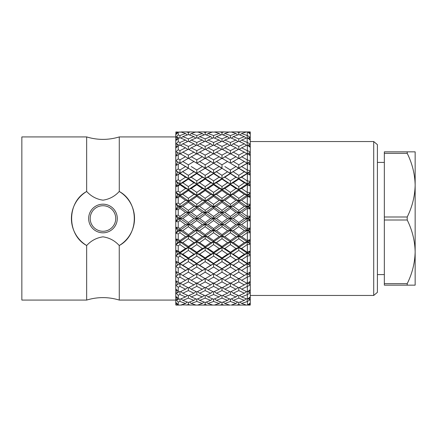 <?xml version="1.0" encoding="UTF-8"?>
<svg xmlns="http://www.w3.org/2000/svg" width="437" height="437" viewBox="0 0 437 437"><rect width="100%" height="100%" fill="white"/><g stroke="black" fill="none" stroke-linecap="round" stroke-linejoin="round"><path stroke-width="0.66" d="M407.213 151.841L407.213 153.349L384.336 153.349L384.336 151.841L415.15 151.841L415.15 285.159L384.336 285.159L384.336 283.651L407.213 283.651L407.213 285.159M407.213 216.998L407.213 220.002L384.336 220.002L384.336 216.998L407.213 216.998C412.249 206.827 414.893 196.218 415.15 185.173C414.899 174.139 412.255 163.531 407.213 153.349M407.213 283.651C412.249 273.486 414.893 262.877 415.15 251.827C414.899 240.798 412.255 230.19 407.213 220.002M384.336 283.651L384.336 220.002M384.336 216.998L384.336 153.349M384.336 274.583L377.404 274.583M175.991 305.081L177.362 305.081L175.767 304.824L175.767 302.311L178.236 304.775L179.159 305.081L177.362 305.081L175.767 302.311L175.767 134.689L177.362 131.919L175.767 132.176L181.36 132.116M179.159 131.919L178.236 132.225L175.767 134.689L175.991 131.919M179.159 305.081L180.765 305.081L185.517 303.475L179.962 301.464L178.236 302.104L175.767 299.465L177.712 299.848L175.767 296.297L178.236 298.547L179.962 299.247L185.517 296.947L179.962 294.516L178.236 295.286L175.767 292.823L177.712 292.735L175.767 289.059L178.236 291.058L179.962 291.883L185.517 289.185L179.962 286.372L178.236 287.262L175.767 285.011L177.712 284.454L175.767 280.707L179.962 283.356L185.517 280.308L179.962 277.156L178.236 278.151L175.767 276.151L177.712 275.13L175.767 271.372L179.962 273.813L185.517 270.459L179.962 267.018L178.236 268.094L175.767 266.379L177.712 264.915L175.767 261.206L179.962 263.391L185.517 259.786L179.962 256.109L178.236 257.262L175.767 255.858L177.712 253.968L175.767 250.363L178.236 251.089L179.962 252.269L185.517 248.467L179.962 244.611L178.236 245.818L175.767 244.742L177.712 242.459L175.767 239.017L178.236 239.389L179.962 240.607L185.517 236.668L179.962 232.703L178.236 233.937L175.767 233.216L177.712 230.578L175.767 227.355L178.236 227.355L179.962 228.6L185.517 224.591L179.962 220.565L178.236 221.821L175.767 221.455L177.712 218.5L175.767 215.545L178.236 215.179L179.962 216.435L185.517 212.409L179.962 208.4L178.236 209.645L175.767 209.645L177.712 206.422L175.767 203.784L178.236 203.063L179.962 204.298L185.517 200.332L179.962 196.393L178.236 197.611L175.767 197.983L177.712 194.541L175.767 192.258L178.236 191.182L179.962 192.389L185.517 188.533L179.962 184.731L178.236 185.911L175.767 186.637L177.712 183.032L175.767 181.142L178.236 179.738L179.962 180.891L185.517 177.214L179.962 173.609L175.767 175.794L177.712 172.085L175.767 170.621L178.236 168.906L179.962 169.982L185.517 166.541L179.962 163.187L175.767 165.628L177.712 161.87L175.767 160.849L178.236 158.85L179.962 159.844L185.517 156.692L179.962 153.644L175.767 156.293L177.712 152.546L175.767 151.989L178.236 149.738L179.962 150.628L185.517 147.815L179.962 145.117L178.236 145.942L175.767 147.941L177.712 144.265L175.767 144.177L178.236 141.714L179.962 142.484L185.517 140.053L179.962 137.753L178.236 138.453L175.767 140.703L177.712 137.152L175.767 137.535L178.236 134.896L178.236 132.225M178.236 134.896L179.962 135.536L185.517 133.525L180.765 131.919M181.568 131.919L186.468 131.919L188.374 132.548L190.275 131.919L198.185 132.116M185.517 156.692L188.374 158.544L188.374 155.113L193.935 152.12L188.374 149.241L188.374 146.417L193.935 143.784L188.374 141.282L188.374 138.857L193.935 136.628L188.374 134.541L188.374 132.548M185.517 133.525L187.14 134.989M186.468 131.919L190.275 131.919M195.984 131.919L191.226 133.525L196.787 135.536L202.331 133.525L197.595 131.919M198.398 131.919L203.287 131.919L205.177 132.548L207.072 131.919L214.977 132.116M178.236 168.906L178.236 164.219L175.767 165.628L179.962 163.187L188.374 168.098L188.374 164.809L193.935 161.504L196.787 163.214L196.787 159.844L202.331 156.692L205.177 158.544L205.177 155.113L210.727 152.12L205.177 149.246L205.177 146.411L210.727 143.784L205.177 141.282L205.177 138.851L210.727 136.628L205.177 134.541L205.177 132.548M202.331 133.525L203.953 134.989M203.287 131.919L207.072 131.919M212.77 131.919L208.023 133.525L213.578 135.541L219.145 133.525L214.387 131.919M215.19 131.919L220.09 131.919L221.996 132.548L223.897 131.919L231.79 132.116M185.517 166.541L196.787 173.183L196.787 169.988L202.331 166.541L196.787 163.187L205.177 168.098L205.177 164.809L210.727 161.504L213.578 163.214L213.578 159.844L219.145 156.692L221.996 158.544L221.996 155.113L227.551 152.12L221.996 149.241L221.996 146.417L227.551 143.784L221.996 141.282L221.996 138.857L227.551 136.628L221.996 134.541L221.996 132.548M219.145 133.525L220.767 134.989M220.09 131.919L223.897 131.919M229.594 131.919L224.847 133.525L230.397 135.536L235.936 133.525L231.195 131.919M232.003 131.919L236.887 131.919L238.788 132.548L240.689 131.919L248.811 131.919L248.249 132.438M175.767 170.621L188.374 178.449L188.374 175.352L193.935 171.785L196.787 173.183L208.023 166.541L205.177 168.098L202.331 166.541L213.578 173.183L213.578 169.988L219.145 166.541L213.578 163.187L221.996 168.098L221.996 164.809L227.551 161.504L230.397 163.214L230.397 159.844L235.936 156.692L238.788 158.544L238.788 155.113L244.349 152.12L238.788 149.241L238.788 146.417L244.349 143.784L238.788 141.282L238.788 138.857L244.349 136.628L238.788 134.541L238.788 132.548M235.936 133.525L237.559 134.989M248.811 131.919L250.264 131.919L250.264 132.498M236.887 131.919L240.689 131.919M246.397 131.919L241.639 133.525L247.205 135.541L247.358 131.919M247.358 135.481L250.264 137.415L250.264 134.077L247.615 131.919M178.236 304.775L178.236 302.104M250.264 304.502L250.264 305.081L247.615 305.081L250.264 302.923L250.264 299.585L247.358 301.519L241.639 303.475L246.397 305.081L231.195 305.081L235.936 303.475L230.397 301.464L224.847 303.475L229.594 305.081L214.387 305.081L219.145 303.475L213.578 301.459L208.023 303.475L212.77 305.081L197.595 305.081L202.331 303.475L196.787 301.464L191.226 303.475L195.984 305.081L181.36 304.884M181.568 305.081L180.765 305.081M190.275 305.081L188.374 304.452L186.468 305.081M191.226 303.475L189.603 302.011M188.374 302.459L193.935 300.372L188.374 298.143L182.808 300.372L188.374 302.459L188.374 304.452M197.595 305.081L195.984 305.081M207.072 305.081L205.177 304.452L203.287 305.081M208.023 303.475L206.401 302.011M205.177 302.459L210.727 300.372L205.177 298.149L199.638 300.372L205.177 302.459L205.177 304.452M214.387 305.081L212.77 305.081M223.897 305.081L221.996 304.452L220.09 305.081M224.847 303.475L223.225 302.011M221.996 302.459L227.551 300.372L221.996 298.143L216.43 300.372L221.996 302.459L221.996 304.452M230.397 305.081L229.594 305.081M247.615 305.081L247.358 301.519M240.689 305.081L238.788 304.452L236.887 305.081M241.639 303.475L240.017 302.011M238.788 302.459L244.349 300.372L238.788 298.143L233.243 300.372L238.788 302.459L238.788 304.452M247.358 305.081L246.397 305.081M248.948 305.081L250.264 304.78L250.264 303.202L248.855 305.081L248.249 304.562M248.855 131.919L250.264 133.798L250.264 132.22L248.948 131.919M250.264 193.209L248.839 194.7L250.264 196.797L250.264 193.209M250.264 182L248.839 183.267L250.264 185.441L250.264 182M250.264 171.359L248.839 172.391L250.264 174.603L250.264 171.359M250.264 164.465L250.264 161.466L248.839 162.242L250.264 164.973L247.205 163.187L238.788 168.098L238.788 164.809L244.349 161.504L238.788 158.298L230.397 163.214M250.264 152.475L248.839 152.983L250.264 155.173L250.264 147.285L247.205 145.117L247.205 135.541M250.264 133.798L250.264 134.328M250.264 137.415L250.264 137.95M250.264 139.72L250.264 137.737L248.839 137.688L250.264 140.255M247.358 142.413L250.264 144.139L250.264 140.064L247.358 137.813M250.264 144.139L250.264 144.674M250.264 146.881L250.264 144.521L248.839 144.751L250.264 147.411M244.349 152.12L247.205 154.108L247.358 150.552L250.264 152.032L250.264 152.557M250.264 155.173L250.264 155.692M244.349 161.504L247.205 163.214L247.205 159.844L250.264 160.974L250.264 155.632L247.205 153.638L238.788 158.544M250.264 160.974L250.264 161.488M231.228 163.689L247.205 173.183L247.205 169.988L250.264 170.829L250.264 164.973L247.227 163.203M250.264 170.829L250.264 171.315L247.205 173.183L250.264 175.155L247.205 173.604L241.639 177.214L238.788 178.449L238.788 175.352L244.349 171.785L238.788 168.3L230.397 173.183L230.397 169.982L235.936 166.541L238.788 168.3M250.264 174.603L250.264 175.079M219.145 166.541L247.205 183.873L247.205 180.891L250.264 181.426L250.264 175.155M250.264 181.426L250.264 181.885L247.205 183.873L250.264 186.02L247.205 184.731L241.639 188.533L238.788 189.434L238.788 186.577L244.349 182.803L238.788 179.094L233.243 182.803L230.397 183.873L230.397 180.891L235.936 177.214L230.397 173.609L224.847 177.214L221.996 178.449L221.996 175.352L227.551 171.785L221.996 168.294L213.578 173.183L247.205 195.11L247.358 184.835M250.264 185.441L250.264 185.883M247.358 192.28L250.264 192.613L250.264 186.02M250.264 192.613L250.264 193.034L247.205 195.11L250.264 197.398L247.205 196.388L241.639 200.332L238.788 200.873L238.788 198.305L244.349 194.383L238.788 190.505L233.243 194.383L230.397 195.11L230.397 192.389L235.936 188.533L230.397 184.736L224.847 188.533L221.996 189.434L221.996 186.577L227.551 182.803L221.996 179.088L216.43 182.803L213.578 183.873L213.578 180.891L219.145 177.214L213.578 173.604L208.023 177.214L205.177 178.449L205.177 175.352L210.727 171.785L205.177 168.3L196.787 173.183L221.996 189.434L247.205 206.712L247.358 196.503M250.264 196.797L250.264 197.196M247.358 204.188L250.264 204.21L250.264 197.398M250.264 204.21L250.264 204.822L248.839 206.504L250.264 208.493L250.264 204.822M250.264 208.493L250.264 209.11L247.205 208.4L241.639 212.409L238.788 212.595L238.788 210.35L244.349 206.346L238.788 202.364L233.243 206.346L230.397 206.712L230.397 204.298L235.936 200.332L230.397 196.393L224.847 200.332L221.996 200.873L221.996 198.305L227.551 194.383L221.996 190.505L216.43 194.383L213.578 195.11L213.578 192.389L219.145 188.533L213.578 184.731L208.023 188.533L205.177 189.434L205.177 186.577L210.727 182.803L205.177 179.094L199.638 182.803L196.787 183.873L196.787 180.891L202.331 177.214L196.787 173.604L191.226 177.214L188.374 178.449L213.578 195.11L247.205 218.5L247.358 208.509M247.358 216.32L250.264 216.031L250.264 209.11M250.264 216.031L250.264 216.648L248.839 218.5L250.264 220.352L250.264 216.648M250.264 220.352L250.264 220.969L247.205 220.565L241.639 224.591L238.788 224.405L238.788 222.526L244.349 218.5L238.788 214.474L233.243 218.5L230.397 218.5L230.397 216.43L235.936 212.409L230.397 208.4L224.847 212.409L221.996 212.595L221.996 210.35L227.551 206.346L221.996 202.364L216.43 206.346L213.578 206.712L213.578 204.303L219.145 200.332L213.578 196.388L208.023 200.332L205.177 200.873L205.177 198.305L210.727 194.383L205.177 190.51L199.638 194.383L196.787 195.11L196.787 192.389L202.331 188.533L196.787 184.731L191.226 188.533L188.374 189.434L188.374 186.577L193.935 182.803L188.374 179.088L182.808 182.803L179.962 183.873L179.962 180.891M175.767 181.142L205.177 200.873L247.205 230.288L247.205 228.6L250.264 227.89L250.264 220.969M250.264 227.89L250.264 228.507L248.839 230.496L250.264 232.178L250.264 228.507M250.264 232.178L250.264 232.79L247.205 232.697L241.639 236.668L238.788 236.127L238.788 234.636L244.349 230.654L238.788 226.65L233.243 230.654L230.397 230.288L230.397 228.6L235.936 224.591L230.397 220.57L224.847 224.591L221.996 224.405L221.996 222.526L227.551 218.5L221.996 214.474L216.43 218.5L213.578 218.5L213.578 216.435L219.145 212.409L213.578 208.4L208.023 212.409L205.177 212.595L205.177 210.35L210.727 206.346L205.177 202.364L199.638 206.346L196.787 206.712L196.787 204.298L202.331 200.332L196.787 196.393L191.226 200.332L188.374 200.873L188.374 198.305L193.935 194.383L188.374 190.505L182.808 194.383L179.962 195.11L179.962 192.389M175.767 192.258L247.205 241.89L247.358 240.497L250.264 239.602L250.264 232.79M250.264 239.602L250.264 240.203L248.839 242.3L250.264 243.791L250.264 240.203M250.264 243.791L250.264 244.387L247.205 244.611L241.639 248.467L238.788 247.566L238.788 246.495L244.349 242.617L238.788 238.695L233.243 242.617L230.397 241.89L230.397 240.607L235.936 236.668L230.397 232.703L224.847 236.668L221.996 236.127L221.996 234.636L227.551 230.654L221.996 226.65L216.43 230.654L213.578 230.288L213.578 228.6L219.145 224.591L213.578 220.565L208.023 224.591L205.177 224.405L205.177 222.526L210.727 218.5L205.177 214.474L199.638 218.5L196.787 218.5L196.787 216.435L202.331 212.409L196.787 208.4L191.226 212.409L188.374 212.595L188.374 210.35L193.935 206.346L188.374 202.364L182.808 206.346L179.962 206.712L179.962 204.298M175.767 203.784L221.996 236.127L247.205 253.127L247.205 252.269L250.264 250.98L250.264 244.387M250.264 250.98L248.839 253.733L250.264 255L250.264 251.559M250.264 255L250.264 255.574L247.205 256.109L241.639 259.786L238.788 258.551L238.788 257.906L244.349 254.197L238.788 250.423L233.243 254.197L230.397 253.127L230.397 252.264L235.936 248.467L230.397 244.611L224.847 248.467L221.996 247.566L221.996 246.495L227.551 242.617L221.996 238.695L216.43 242.617L213.578 241.89L213.578 240.612L219.145 236.668L213.578 232.697L208.023 236.668L205.177 236.127L205.177 234.636L210.727 230.654L205.177 226.65L199.638 230.654L196.787 230.288L196.787 228.6L202.331 224.591L196.787 220.565L191.226 224.591L188.374 224.405L188.374 222.526L193.935 218.5L188.374 214.474L182.808 218.5L179.962 218.5L179.962 216.435M175.767 215.545L213.578 241.89L247.205 263.817L247.358 263.293L250.264 261.845L250.264 255.574M250.264 261.845L248.839 264.609L250.264 265.641L250.264 262.397M250.264 265.641L250.264 266.171L247.205 267.012L241.639 270.459L238.788 268.7L244.349 265.215L238.788 261.648L233.243 265.215L230.397 263.817L230.397 263.391L235.936 259.786L230.397 256.109L224.847 259.786L221.996 258.551L221.996 257.912L227.551 254.197L221.996 250.423L216.43 254.197L213.578 253.127L213.578 252.269L219.145 248.467L213.578 244.611L208.023 248.467L205.177 247.566L205.177 246.49L210.727 242.617L205.177 238.695L199.638 242.617L196.787 241.89L196.787 240.607L202.331 236.668L196.787 232.703L191.226 236.668L188.374 236.127L188.374 234.636L193.935 230.654L188.374 226.65L182.808 230.654L179.962 230.288L179.962 228.6M241.639 270.459L247.205 273.813L250.264 272.033L250.264 266.171M247.227 273.797L250.264 272.033L248.839 274.758L250.264 275.534L250.264 272.535M250.264 275.512L250.264 276.026L247.205 277.156L241.639 280.308L238.788 278.456L238.788 281.887L233.243 284.88L230.397 282.892L230.397 286.372L224.847 289.185L222.553 287.475M241.639 280.308L247.205 283.362L250.264 281.368L250.264 276.026M250.264 281.308L248.839 284.017L250.264 284.525L250.264 281.827M250.264 284.443L250.264 284.968L241.639 289.185L239.345 287.475M241.639 289.185L247.205 291.883L250.264 289.715L250.264 284.968M250.264 289.589L248.839 292.249L250.264 292.479L250.264 290.119M250.264 292.326L250.264 292.861L247.358 294.587L241.639 296.947L239.684 295.325M241.639 296.947L247.358 299.187L250.264 296.936L250.264 292.861M250.264 296.745L248.839 299.312L250.264 299.263L250.264 297.28M250.264 299.05L250.264 299.585M250.264 302.672L250.264 303.202M235.936 303.475L237.559 302.011M219.145 303.475L220.767 302.011M202.331 303.475L203.953 302.011M185.517 303.475L187.14 302.011M241.639 133.525L240.017 134.989M224.847 133.525L223.225 134.989M208.023 133.525L206.401 134.989M191.226 133.525L189.603 134.989M247.358 169.889L247.358 163.28L242.382 166.087M179.962 137.753L179.962 135.536M177.712 137.152L178.902 138.179M179.962 145.117L179.962 142.484M177.712 144.265L179.236 145.466M178.236 141.714L178.236 138.453M188.374 134.541L182.808 136.628L181.022 138.179M182.808 136.628L188.374 138.857M185.517 140.053L187.478 141.675M193.935 152.12L196.787 154.108L196.787 150.628L202.331 147.815L196.787 145.117L196.787 142.484L202.331 140.053L196.787 137.753L196.787 135.536M193.935 136.628L195.727 138.179M177.712 152.546L179.962 154.108L179.962 150.628M178.236 149.738L178.236 145.942M188.374 141.282L182.808 143.784L180.689 145.461M182.808 143.784L188.374 146.417M185.517 147.815L187.812 149.525M196.787 137.753L191.226 140.053L189.265 141.675M191.226 140.053L196.787 142.484M193.935 143.784L196.06 145.461M205.177 134.541L199.638 136.628L197.846 138.179M199.638 136.628L205.177 138.851M202.331 140.053L204.287 141.675M210.727 152.12L213.578 154.108L213.578 150.628L219.145 147.815L213.578 145.117L213.578 142.484L219.145 140.053L213.578 137.753L213.578 135.541M210.727 136.628L212.519 138.179M177.712 161.87L179.962 163.214L179.962 159.844M178.236 158.85L178.236 154.578M188.374 149.241L182.808 152.12L179.962 154.108M182.808 152.12L188.374 155.113M196.787 145.117L191.226 147.815L188.931 149.525M191.226 147.815L196.787 150.628M205.177 141.282L199.638 143.784L197.513 145.461M199.638 143.784L205.177 146.411M202.331 147.815L204.625 149.525M213.578 137.753L208.023 140.053L206.067 141.675M208.023 140.053L213.578 142.484M210.727 143.784L212.852 145.461M221.996 134.541L216.43 136.628L214.643 138.179M216.43 136.628L221.996 138.857M219.145 140.053L221.1 141.675M227.551 152.12L230.397 154.108L230.397 150.628L235.936 147.815L230.397 145.117L230.397 142.484L235.936 140.053L230.397 137.753L230.397 135.536M227.551 136.628L229.338 138.179M177.712 172.085L179.962 173.183L179.962 169.982M193.935 161.504L188.374 158.292L179.962 163.214M182.808 161.504L188.374 164.809M202.331 156.692L196.787 153.644L188.374 158.544M191.226 156.692L196.787 159.844M205.177 149.246L199.638 152.12L196.787 154.108M199.638 152.12L205.177 155.113M213.578 145.117L208.023 147.815L205.734 149.525M208.023 147.815L213.578 150.628M221.996 141.282L216.43 143.784L214.305 145.461M216.43 143.784L221.996 146.417M219.145 147.815L221.439 149.525M230.397 137.753L224.847 140.053L222.892 141.675M224.847 140.053L230.397 142.484M227.551 143.784L229.671 145.466M238.788 134.541L233.243 136.628L231.457 138.179M233.243 136.628L238.788 138.857M235.936 140.053L237.892 141.675M244.349 136.628L246.14 138.179M177.712 183.032L179.962 183.873L179.962 184.731M178.236 179.738L178.236 174.718M193.935 171.785L188.374 168.294L179.962 173.183L179.962 173.609M182.808 171.785L188.374 175.352M185.517 177.214L188.374 178.449L188.374 179.088M175.767 175.794L188.374 168.294M191.226 166.541L196.787 169.988M210.727 161.504L205.177 158.298L196.787 163.214M199.638 161.504L205.177 164.809M219.145 156.692L213.578 153.638L205.177 158.544M208.023 156.692L213.578 159.844M221.996 149.241L216.43 152.12L213.578 154.108M216.43 152.12L221.996 155.113M230.397 145.117L224.847 147.815L222.553 149.525M224.847 147.815L230.397 150.628M238.788 141.282L233.243 143.784L231.118 145.466M233.243 143.784L238.788 146.417M235.936 147.815L238.231 149.525M247.205 137.753L241.639 140.053L239.684 141.675M241.639 140.053L247.205 142.484M244.349 143.784L246.473 145.461M177.712 194.541L179.962 195.11L179.962 196.393M178.236 191.182L178.236 185.911M182.808 182.803L188.374 186.577M185.517 188.533L188.374 189.434L188.374 190.505M191.226 177.214L196.787 180.891M193.935 182.803L196.787 183.873L196.787 184.731M199.638 171.785L205.177 175.352M202.331 177.214L205.177 178.449L205.177 179.094M175.767 186.637L196.787 173.183L196.787 173.604M205.177 168.3L213.578 163.187L208.023 166.541L213.578 169.988M210.727 171.785L213.578 173.183L213.578 173.604M227.551 161.504L221.996 158.292L213.578 163.214M216.43 161.504L221.996 164.809M235.936 156.692L230.397 153.644L221.996 158.544M224.847 156.692L230.397 159.844M238.788 149.241L233.243 152.12L230.397 154.108M233.243 152.12L238.788 155.113M247.358 150.552L247.358 145.193M247.205 145.117L241.639 147.815L239.345 149.525M241.639 147.815L247.205 150.628M177.712 206.422L179.962 206.712L179.962 208.4M178.236 203.063L178.236 197.611M182.808 194.383L188.374 198.305M185.517 200.332L188.374 200.873L188.374 202.364M191.226 188.533L196.787 192.389M193.935 194.383L196.787 195.11L196.787 196.393M199.638 182.803L205.177 186.577M202.331 188.533L205.177 189.434L205.177 190.51M208.023 177.214L213.578 180.891M210.727 182.803L213.578 183.873L213.578 184.731M216.43 171.785L221.996 175.352M219.145 177.214L221.996 178.449L221.996 179.088M175.767 197.983L205.177 178.449L221.996 168.294M224.847 166.541L230.397 169.982M227.551 171.785L230.397 173.183L230.397 173.609M233.243 161.504L238.788 164.809M247.358 159.756L247.358 153.726M241.639 156.692L247.205 159.844M177.712 218.5L179.962 218.5L179.962 220.565M178.236 215.179L178.236 209.645M182.808 206.346L188.374 210.35M185.517 212.409L188.374 212.595L188.374 214.474M191.226 200.332L196.787 204.298M193.935 206.346L196.787 206.712L196.787 208.4M199.638 194.383L205.177 198.305M202.331 200.332L205.177 200.873L205.177 202.364M208.023 188.533L213.578 192.389M210.727 194.383L213.578 195.11L213.578 196.388M216.43 182.803L221.996 186.577M219.145 188.533L221.996 189.434L221.996 190.505M224.847 177.214L230.397 180.891M227.551 182.803L230.397 183.873L230.397 184.736M233.243 171.785L238.788 175.352M235.936 177.214L238.788 178.449L238.788 179.094M247.205 169.988L241.639 166.541L238.788 168.098L213.578 183.873L175.767 209.645M244.349 171.785L247.205 173.183L247.205 173.604M175.767 227.355L213.578 253.127L230.397 263.817L247.205 273.813L247.358 267.111M177.712 230.578L179.962 230.288L179.962 232.703M178.236 227.355L178.236 221.821M182.808 218.5L188.374 222.526M185.517 224.591L188.374 224.405L188.374 226.65M191.226 212.409L196.787 216.435M193.935 218.5L196.787 218.5L196.787 220.565M199.638 206.346L205.177 210.35M202.331 212.409L205.177 212.595L205.177 214.474M208.023 200.332L213.578 204.303M210.727 206.346L213.578 206.712L213.578 208.4M216.43 194.383L221.996 198.305M219.145 200.332L221.996 200.873L221.996 202.364M224.847 188.533L230.397 192.389M227.551 194.383L230.397 195.11L230.397 196.393M233.243 182.803L238.788 186.577M235.936 188.533L238.788 189.434L238.788 190.505M247.358 180.787L247.358 173.708M241.639 177.214L247.205 180.891M244.349 182.803L247.205 183.873L247.205 184.731M175.767 239.017L179.962 241.89L179.962 240.607M177.712 242.459L179.962 241.89L188.374 247.566L188.374 246.495L193.935 242.617L188.374 238.695L182.808 242.617L179.962 241.89L179.962 244.611M178.236 239.389L178.236 233.937M182.808 230.654L188.374 234.636M185.517 236.668L188.374 236.127L188.374 238.695M191.226 224.591L196.787 228.6M193.935 230.654L196.787 230.288L196.787 232.703M199.638 218.5L205.177 222.526M202.331 224.591L205.177 224.405L205.177 226.65M208.023 212.409L213.578 216.435M210.727 218.5L213.578 218.5L213.578 220.565M216.43 206.346L221.996 210.35M219.145 212.409L221.996 212.595L221.996 214.474M224.847 200.332L230.397 204.298M227.551 206.346L230.397 206.712L230.397 208.4M233.243 194.383L238.788 198.305M235.936 200.332L238.788 200.873L238.788 202.364M241.639 188.533L247.205 192.389M244.349 194.383L247.205 195.11L247.205 196.388M175.767 250.363L179.962 253.127L179.962 252.269M177.712 253.968L179.962 253.127L188.374 258.551L188.374 257.912L193.935 254.197L188.374 250.423L182.808 254.197L179.962 253.127L179.962 256.109M178.236 251.089L178.236 245.818M182.808 242.617L188.374 246.495M185.517 248.467L188.374 247.566L196.787 253.127L196.787 252.269L202.331 248.467L196.787 244.611L191.226 248.467L188.374 247.566L188.374 250.423M191.226 236.668L196.787 240.607M193.935 242.617L196.787 241.89L196.787 244.611M199.638 230.654L205.177 234.636M202.331 236.668L205.177 236.127L205.177 238.695M208.023 224.591L213.578 228.6M210.727 230.654L213.578 230.288L213.578 232.697M216.43 218.5L221.996 222.526M219.145 224.591L221.996 224.405L221.996 226.65M224.847 212.409L230.397 216.43M227.551 218.5L230.397 218.5L230.397 220.57M233.243 206.346L238.788 210.35M235.936 212.409L238.788 212.595L238.788 214.474M241.639 200.332L247.205 204.303M244.349 206.346L247.205 206.712L250.264 208.848M175.767 261.206L179.962 263.817L179.962 263.391M177.712 264.915L179.962 263.817L188.374 268.902L193.935 265.215L188.374 261.648L182.808 265.215L179.962 263.817L179.962 267.018M178.236 262.282L178.236 257.262M182.808 254.197L188.374 257.912M185.517 259.786L188.374 258.551L196.787 263.817L196.787 263.396L202.331 259.786L196.787 256.109L191.226 259.786L188.374 258.551L188.374 261.648M191.226 248.467L196.787 252.269M193.935 254.197L196.787 253.127L205.177 258.551L205.177 257.906L210.727 254.197L205.177 250.423L199.638 254.197L196.787 253.127L196.787 256.109M199.638 242.617L205.177 246.49M202.331 248.467L205.177 247.566L205.177 250.423M208.023 236.668L213.578 240.612M210.727 242.617L213.578 241.89L213.578 244.611M216.43 230.654L221.996 234.636M219.145 236.668L221.996 236.127L221.996 238.695M224.847 224.591L230.397 228.6M227.551 230.654L230.397 230.288L230.397 232.703M233.243 218.5L238.788 222.526M235.936 224.591L238.788 224.405L238.788 226.65M241.639 212.409L247.205 216.435M244.349 218.5L247.205 218.5L250.264 220.652M178.236 268.094L178.236 272.781L175.767 271.372L179.962 273.813L188.374 268.902L196.787 273.813L202.331 270.459L196.787 267.012L191.226 270.459L188.374 268.902L188.374 272.191L182.808 275.496L179.962 273.786L179.962 277.156M177.712 275.13L179.962 273.786M182.808 265.215L188.374 268.706M185.517 270.459L196.787 263.817L205.177 268.902L210.727 265.215L205.177 261.648L199.638 265.215L196.787 263.817L196.787 267.012M191.226 259.786L196.787 263.396M193.935 265.215L205.177 258.551L213.578 263.817L213.578 263.396L219.145 259.786L213.578 256.109L208.023 259.786L205.177 258.551L205.177 261.648M199.638 254.197L205.177 257.906M202.331 259.786L205.177 258.551L213.578 253.127L213.578 256.109M208.023 248.467L213.578 252.269M210.727 254.197L213.578 253.127L221.996 247.566L221.996 250.423M216.43 242.617L221.996 246.495M219.145 248.467L221.996 247.566L230.397 241.89L230.397 244.611M224.847 236.668L230.397 240.607M227.551 242.617L230.397 241.89L238.788 236.127L238.788 238.695M233.243 230.654L238.788 234.636M235.936 236.668L238.788 236.127L247.205 230.288L250.264 232.418M247.358 228.491L247.358 220.68M241.639 224.591L247.205 228.6M244.349 230.654L247.205 230.288L247.205 232.697M177.712 284.454L179.962 282.892L179.962 286.372M178.236 282.422L178.236 278.151M182.808 275.496L188.374 278.708L193.935 275.496L188.374 272.191M185.517 280.308L188.374 278.456L188.374 281.887L182.808 284.88L179.962 282.892M191.226 270.459L196.787 273.813L205.177 268.902L213.578 273.813L227.551 265.215L221.996 261.648L216.43 265.215L213.578 263.817L230.397 273.813L235.936 270.459L230.397 267.018L224.847 270.459L221.996 268.902L221.996 272.191L216.43 275.496L213.578 273.786L213.578 277.156L208.023 280.308L205.177 278.456L205.177 281.887L199.638 284.88L196.787 282.892L196.787 286.372L191.226 289.185L188.931 287.475M193.935 275.496L196.787 273.786L196.787 277.156L191.226 280.308L188.374 278.456M199.638 265.215L205.177 268.7M202.331 270.459L205.177 268.902L205.177 272.191L199.638 275.496L196.787 273.786M208.023 259.786L213.578 263.396M210.727 265.215L213.578 263.817L213.578 267.012L208.023 270.459L205.177 268.902L221.996 258.551L221.996 261.648M216.43 254.197L221.996 257.912M219.145 259.786L221.996 258.551L230.397 253.127L230.397 256.109M224.847 248.467L230.397 252.264M227.551 254.197L230.397 253.127L238.788 247.566L238.788 250.423M233.243 242.617L238.788 246.495M235.936 248.467L238.788 247.566L247.205 241.89L250.264 243.966M247.358 240.497L247.358 232.812M241.639 236.668L247.205 240.612M244.349 242.617L247.205 241.89L247.205 244.611M177.712 292.735L179.236 291.534M178.236 291.058L178.236 287.262M182.808 284.88L188.374 287.759L193.935 284.88L188.374 281.887M185.517 289.185L187.812 287.475M191.226 280.308L196.787 283.356L202.331 280.308L196.787 277.156M193.935 284.88L196.787 282.892M199.638 275.496L205.177 278.702L210.727 275.496L205.177 272.191M202.331 280.308L205.177 278.456M208.023 270.459L213.578 273.813L219.145 270.459L213.578 267.012M210.727 275.496L213.578 273.786M216.43 265.215L221.996 268.706M219.145 270.459L230.397 263.817L230.397 267.018M224.847 259.786L230.397 263.391M227.551 265.215L238.788 258.551L238.788 261.648M233.243 254.197L238.788 257.906M235.936 259.786L238.788 258.551L247.205 253.127L250.264 255.115M247.358 252.165L247.358 244.72M241.639 248.467L247.205 252.269M244.349 254.197L247.205 253.127L247.205 256.109M177.712 299.848L178.902 298.821M178.236 298.547L178.236 295.286M182.808 293.216L188.374 295.718L193.935 293.216L188.374 290.583L182.808 293.216L180.689 291.539M185.517 296.947L187.478 295.325M179.962 291.883L179.962 294.516M191.226 289.185L196.787 291.883L202.331 289.185L196.787 286.372M193.935 293.216L196.06 291.539M188.374 287.759L188.374 290.583M199.638 284.88L205.177 287.754L210.727 284.88L205.177 281.887M202.331 289.185L204.625 287.475M208.023 280.308L213.578 283.362L219.145 280.308L213.578 277.156M210.727 284.88L213.578 282.892L213.578 286.372L208.023 289.185L205.734 287.475M216.43 275.496L221.996 278.708L227.551 275.496L221.996 272.191M219.145 280.308L221.996 278.456L221.996 281.887L216.43 284.88L213.578 282.892M224.847 270.459L230.397 273.813L238.788 268.902L238.788 272.191L233.243 275.496L230.397 273.786L230.397 277.156L224.847 280.308L221.996 278.456M227.551 275.496L230.397 273.786M233.243 265.215L238.788 268.7M231.228 273.311L247.205 263.817L250.264 265.685M247.358 263.293L247.358 256.213M241.639 259.786L247.205 263.396M244.349 265.215L247.205 263.817L247.205 267.012M182.808 300.372L181.022 298.821M179.962 299.247L179.962 301.464M191.226 296.947L196.787 299.247L202.331 296.947L196.787 294.516L191.226 296.947L189.265 295.325M193.935 300.372L195.727 298.821M188.374 295.718L188.374 298.143M199.638 293.216L205.177 295.718L210.727 293.216L205.177 290.589L199.638 293.216L197.513 291.539M202.331 296.947L204.287 295.325M196.787 291.883L196.787 294.516M208.023 289.185L213.578 291.883L219.145 289.185L213.578 286.372M210.727 293.216L212.852 291.539M205.177 287.754L205.177 290.589M216.43 284.88L221.996 287.759L227.551 284.88L221.996 281.887M219.145 289.185L221.439 287.475M224.847 280.308L230.397 283.356L235.936 280.308L230.397 277.156M227.551 284.88L230.397 282.892M233.243 275.496L238.788 278.702L244.349 275.496L238.788 272.191M235.936 280.308L238.788 278.456M244.349 275.496L247.205 273.786L247.205 277.156M199.638 300.372L197.846 298.821M196.787 299.247L196.787 301.464M208.023 296.947L213.578 299.247L219.145 296.947L213.578 294.516L208.023 296.947L206.067 295.325M210.727 300.372L212.519 298.821M205.177 295.718L205.177 298.149M216.43 293.216L221.996 295.718L227.551 293.216L221.996 290.583L216.43 293.216L214.305 291.539M219.145 296.947L221.1 295.325M213.578 291.883L213.578 294.516M224.847 289.185L230.397 291.883L235.936 289.185L230.397 286.372M227.551 293.216L229.671 291.534M221.996 287.759L221.996 290.583M233.243 284.88L238.788 287.759L244.349 284.88L238.788 281.887M235.936 289.185L238.231 287.475M247.358 283.274L247.358 277.244M244.349 284.88L247.205 282.892L247.205 286.372M216.43 300.372L214.643 298.821M213.578 299.247L213.578 301.459M224.847 296.947L230.397 299.247L235.936 296.947L230.397 294.516L224.847 296.947L222.892 295.325M227.551 300.372L229.338 298.821M221.996 295.718L221.996 298.143M233.243 293.216L238.788 295.718L244.349 293.216L238.788 290.583L233.243 293.216L231.118 291.534M235.936 296.947L237.892 295.325M230.397 291.883L230.397 294.516M247.358 291.807L247.358 286.448M244.349 293.216L246.473 291.539M238.788 287.759L238.788 290.583M233.243 300.372L231.457 298.821M230.397 299.247L230.397 301.464M247.358 299.187L247.358 294.587M244.349 300.372L246.14 298.821M238.788 295.718L238.788 298.143M373.711 295.461L373.711 141.539L377.404 144.652L377.404 292.348L373.711 295.461L250.264 295.461M86.652 300.077C97.527 296.799 108.403 296.799 119.279 300.077L119.246 245.528C114.767 240.629 109.337 237.733 102.957 236.838C96.506 237.794 91.082 240.689 86.679 245.528L86.652 245.507A31.551 31.551 0 0 1 86.652 191.493L86.652 136.923L21.85 136.923L21.85 300.077L86.652 300.077L86.652 245.507C66.675 234.882 66.604 202.189 86.652 191.493L86.679 191.472C91.169 196.377 96.61 199.272 103.001 200.162C109.392 199.223 114.811 196.328 119.246 191.472L119.279 191.493C139.25 202.118 139.327 234.811 119.279 245.507A31.551 31.551 0 0 0 119.279 191.493L119.279 136.923L175.767 136.923M102.963 231.277A12.777 12.777 0 0 0 114.03 212.114A12.777 12.777 0 0 0 91.901 212.114A12.777 12.777 0 0 0 102.963 231.277M102.963 232.812A14.312 14.312 0 0 1 90.568 211.344A14.312 14.312 0 0 1 115.363 211.344A14.312 14.312 0 0 1 102.963 232.812M248.839 194.7L247.205 195.11L238.788 200.873L175.767 244.742M248.839 183.267L247.205 183.873L230.397 195.11L175.767 233.216M248.839 172.391L238.788 178.449L221.996 189.434L175.767 221.455M248.839 162.242L247.205 163.214M248.839 152.983L247.205 154.108M248.839 144.751L247.834 145.537M248.839 137.688L248.058 138.36M248.839 299.312L248.058 298.64M247.205 299.247L247.205 301.459M248.839 292.249L247.834 291.463M247.205 291.883L247.205 294.516M248.839 284.017L247.205 282.892M248.839 274.758L247.205 273.786M248.839 264.609L247.205 263.817L250.264 261.921M248.839 253.733L247.205 253.127L250.264 251.117M248.839 242.3L247.205 241.89L250.264 239.804M248.839 230.496L247.205 230.288L250.264 228.152M248.839 218.5L247.205 218.5L247.205 220.565M248.839 206.504L247.205 206.712L247.205 208.4M198.617 272.743L205.177 268.902M175.767 266.379L205.177 247.566L250.264 216.348M175.767 255.858L205.177 236.127L250.264 204.582M384.336 162.417L377.404 162.417M373.711 141.539L250.264 141.539M119.279 300.077L175.767 300.077M119.279 136.923C108.403 140.201 97.527 140.201 86.652 136.923"/></g></svg>
